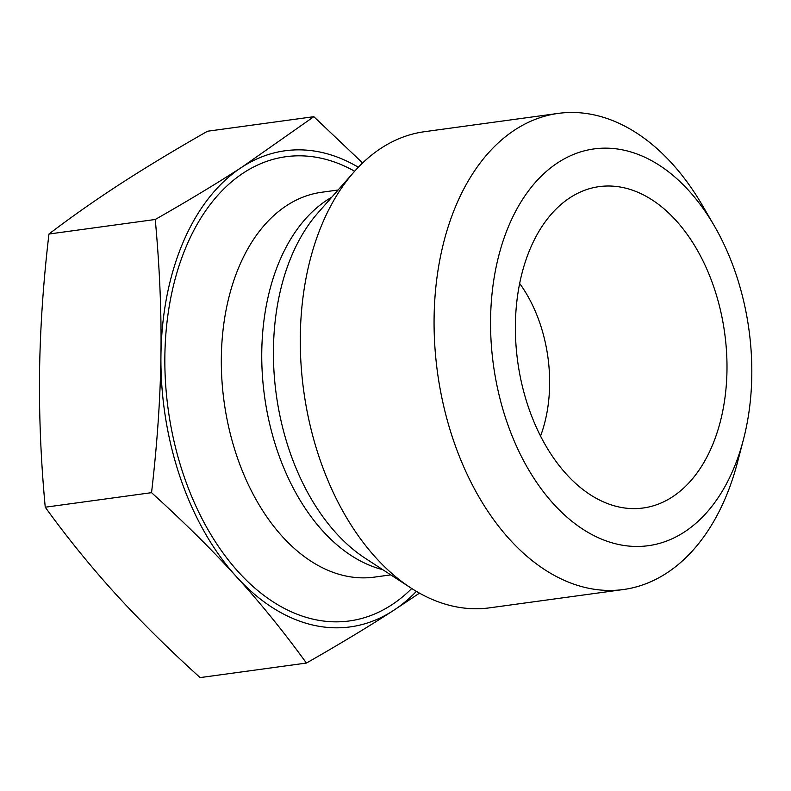 <?xml version="1.0" encoding="UTF-8"?>
<svg xmlns="http://www.w3.org/2000/svg" width="791" height="791" viewBox="0 0 791 791"><rect width="100%" height="100%" fill="white"/><g stroke="black" fill="none" stroke-linecap="round" stroke-linejoin="round"><path stroke-width="1.19" d="M48.953 234.027L155.254 219.483C188.574 200.479 217.515 183.008 242.095 167.049L313.839 116.682L207.539 131.227C175.444 149.489 146.503 166.97 120.697 183.66C95.029 200.331 71.111 217.12 48.953 234.027C43.357 281.428 40.222 327.306 39.55 371.651C39.016 415.977 40.914 461.163 45.245 507.209C66.77 537.03 90.065 565.773 115.13 593.438C140.333 621.083 168.661 649.134 200.123 677.6L306.424 663.056C283.92 632.019 260.625 603.276 236.539 576.827A240.286 154.769 82.2 0 0 393.265 610.622A240.286 154.769 82.2 0 0 416.382 591.371M313.839 116.682L362.614 162.976M623.407 589.532L489.619 607.834A240.286 154.769 -97.8 0 1 410.964 588.01A240.286 154.769 -97.8 0 1 300.313 335.829A240.286 154.769 -97.8 0 1 354.032 171.934A240.286 154.769 -97.8 0 1 424.47 131.701L558.258 113.4A240.286 154.769 82.2 0 0 434.101 317.527A240.286 154.769 82.2 0 0 623.407 589.532A240.286 154.769 82.2 0 0 737.528 462.201L743.431 439.588A200.232 128.973 -97.8 0 1 596.424 536.842A200.232 128.973 -97.8 0 1 490.578 319.03A200.232 128.973 -97.8 0 1 572.852 154.72A200.232 128.973 -97.8 0 1 714.154 225.583A200.232 128.973 -97.8 0 1 743.431 439.588M160.949 355.04A240.286 154.769 82.2 0 0 236.539 576.827C212.532 550.368 184.204 522.317 151.546 492.664C157.28 443.326 160.415 397.448 160.949 355.04L160.949 354.902C161.562 312.524 159.663 267.388 155.254 219.483M358.353 167.237A240.286 154.769 82.2 0 0 242.095 167.049A240.286 154.769 82.2 0 0 160.949 354.902M419.477 593.151L393.265 610.622C368.685 626.581 339.735 644.062 306.424 663.056M45.245 507.209L151.546 492.664M540.54 436.098A120.143 77.389 82.2 0 0 549.626 384.792A120.143 77.389 82.2 0 0 519.657 283.455M726.978 370.218A162.195 104.471 -97.8 0 1 624.287 507.941A162.195 104.471 -97.8 0 1 515.396 324.409A162.195 104.471 -97.8 0 1 581.029 191.748A162.195 104.471 -97.8 0 1 726.978 370.218M714.154 225.583L702.398 205.393A240.286 154.769 82.2 0 0 558.258 113.4M410.964 588.01L365.353 558.357A199.599 128.567 -97.8 0 1 273.449 348.89A199.599 128.567 -97.8 0 1 318.061 212.739L354.032 171.934M331.775 197.186A194.23 125.107 82.2 0 0 261.772 351.718A194.23 125.107 82.2 0 0 382.745 569.658M390.764 574.879L374.361 577.123A194.23 125.107 -97.8 0 1 221.342 357.255A194.23 125.107 -97.8 0 1 321.7 192.253L338.103 190.008M354.655 171.232A234.274 150.903 82.2 0 0 164.874 355.752A234.274 150.903 82.2 0 0 249.214 582.987A234.274 150.903 82.2 0 0 411.745 588.514"/></g></svg>

